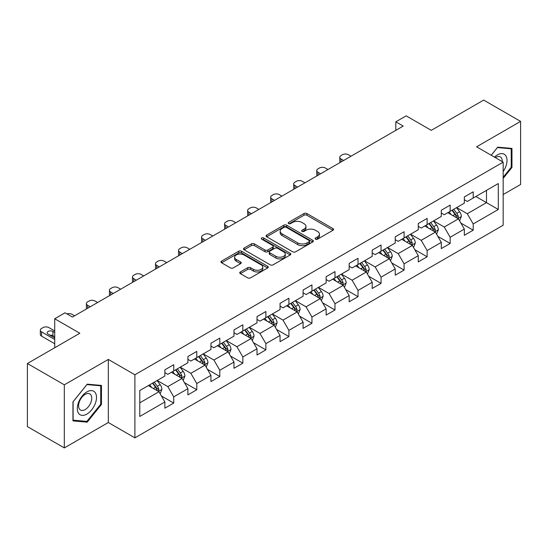 <?xml version="1.0" encoding="UTF-8"?>
<svg xmlns="http://www.w3.org/2000/svg" width="548" height="548" viewBox="0 0 548 548"><rect width="100%" height="100%" fill="white"/><g stroke="black" fill="none" stroke-linecap="round" stroke-linejoin="round"><path stroke-width="0.82" d="M315.538 239.154A1.432 0.829 0 0 0 317.566 239.154L332.965 230.263A2.048 1.185 0 0 0 333.568 229.427A2.048 1.185 0 0 0 332.965 228.591L306.873 213.528A2.048 1.185 0 0 0 303.976 213.528L288.577 222.419A1.432 0.829 0 0 0 288.159 223.002A1.432 0.829 0 0 0 288.577 223.591A1.432 0.829 0 0 0 290.604 223.591L292.598 222.44A6.562 3.788 0 0 1 301.873 222.44L304.051 223.694A6.562 3.788 0 0 1 305.969 226.372A6.562 3.788 0 0 1 304.051 229.05L302.058 230.201A1.432 0.829 0 0 0 301.633 230.79A1.432 0.829 0 0 0 302.058 231.372A1.432 0.829 0 0 0 304.085 231.372L306.079 230.222A6.562 3.788 0 0 1 315.353 230.222L317.525 231.475A6.562 3.788 0 0 1 319.45 234.154A6.562 3.788 0 0 1 317.525 236.832L315.538 237.983A1.432 0.829 0 0 0 315.114 238.572A1.432 0.829 0 0 0 315.538 239.154L315.538 237.983M240.346 271.938A2.048 1.185 0 0 0 239.743 272.774A2.048 1.185 0 0 0 240.346 273.61L247.669 277.836A2.048 1.185 0 0 0 250.566 277.836L267.671 267.965A2.048 1.185 0 0 0 268.267 267.129A2.048 1.185 0 0 0 267.671 266.287L241.579 251.224A2.048 1.185 0 0 0 238.681 251.224L221.577 261.101A2.048 1.185 0 0 0 220.974 261.937A2.048 1.185 0 0 0 221.577 262.773L230.42 267.876A2.048 1.185 0 0 0 233.318 267.876L240.634 263.656A2.048 1.185 0 0 0 241.236 262.814A2.048 1.185 0 0 0 240.634 261.978L236.25 259.451A5.48 3.165 0 0 1 234.647 257.211A5.48 3.165 0 0 1 238.031 254.286A5.48 3.165 0 0 1 244.004 254.971L261.184 264.889A5.48 3.165 0 0 1 262.787 267.129A5.48 3.165 0 0 1 259.403 270.054A5.48 3.165 0 0 1 253.429 269.363L250.566 267.712A2.048 1.185 0 0 0 247.669 267.712L240.346 271.938L240.346 273.61M503.174 194.547L520.6 184.484L520.6 121.396L483.685 100.085L431.262 130.349L406.157 115.854L395.82 121.82L403.205 126.088L72.439 317.052L65.054 312.792L54.718 318.758L54.718 347.747M64.315 384.826L64.315 447.915L108.319 422.515L108.319 359.426L64.315 384.826L27.4 363.516L79.823 333.252L54.718 318.758M108.319 359.426L134.897 374.77L503.174 162.146L503.174 225.235L134.897 437.859L134.897 374.77M520.6 121.396L476.596 146.802L503.174 162.146M292.742 251.813A2.048 1.185 0 0 0 295.639 251.813L312.744 241.935A2.048 1.185 0 0 0 313.346 241.099A2.048 1.185 0 0 0 312.744 240.264L286.659 225.201A2.048 1.185 0 0 0 283.754 225.201L266.65 235.078A2.048 1.185 0 0 0 266.054 235.914A2.048 1.185 0 0 0 266.65 236.75L292.742 251.813M262.225 239.469A1.432 0.829 0 0 1 263.684 239.668L263.684 237.962L290.207 253.279A2.048 1.185 0 0 1 290.81 254.114A2.048 1.185 0 0 1 290.207 254.95L273.103 264.828A2.048 1.185 0 0 1 270.205 264.828L244.113 249.765L244.113 248.086A2.048 1.185 0 0 0 243.518 248.922A2.048 1.185 0 0 0 244.113 249.765M244.113 248.086L251.436 243.86A2.048 1.185 0 0 1 254.334 243.86L264.917 249.97A2.048 1.185 0 0 0 267.814 249.97L272.671 247.169A2.048 1.185 0 0 0 273.267 246.333A2.048 1.185 0 0 0 272.671 245.497L261.649 239.134A1.432 0.829 0 0 1 261.232 238.551A1.432 0.829 0 0 1 262.115 237.784A1.432 0.829 0 0 1 263.684 237.962M64.315 447.915L27.4 426.604L27.4 363.516M161.407 395.957L173.737 403.075L173.737 396.848L187.909 388.669L187.909 394.889L196.773 389.772L196.773 383.552L210.946 375.366L210.946 381.593L219.81 376.476L219.81 370.249L233.982 362.064L233.982 368.29L242.839 363.173L242.839 356.954L257.019 348.768L257.019 354.994L265.876 349.877L265.876 343.651L280.055 335.465L280.055 341.692L288.912 336.575L288.912 330.355L303.092 322.169L303.092 328.389L311.949 323.279L311.949 317.052L326.129 308.867L326.129 315.093L334.986 309.976L334.986 303.756L349.158 295.571L349.158 301.79L358.022 296.68L358.022 290.454L372.195 282.268L372.195 288.495L381.059 283.378L381.059 277.158L395.231 268.972L395.231 275.192L404.095 270.082L404.095 263.855L418.268 255.669L418.268 261.896L427.125 256.779L427.125 250.552L441.304 242.374L441.304 248.593L450.161 243.476L450.161 237.257L464.341 229.071L464.341 235.298L473.198 230.181L473.198 223.954L498.303 209.466L498.303 183.546L486.487 190.368L486.487 202.644L498.303 209.466M173.737 403.075L164.873 408.192L164.873 401.965L139.774 416.459L139.774 390.539L164.873 376.051L164.873 369.825L173.737 364.708L173.737 370.934L187.909 362.749L187.909 356.522L196.773 351.412L196.773 357.632L210.946 349.446L210.946 343.226L219.81 338.109L219.81 344.336L233.982 336.15L233.982 329.923L242.839 324.813L242.839 331.033L257.019 322.847L257.019 316.628L265.876 311.511L265.876 317.737L280.055 309.552L280.055 303.325L288.912 298.215L288.912 304.435L303.092 296.249L303.092 290.029L311.949 284.912L311.949 291.139L326.129 282.953L326.129 276.726L334.986 271.609L334.986 277.836L349.158 269.65L349.158 263.43L358.022 258.314L358.022 264.533L372.195 256.354L372.195 250.128L381.059 245.011L381.059 251.237L395.231 243.052L395.231 236.832L404.095 231.715L404.095 237.935L418.268 229.756L418.268 223.529L427.125 218.412L427.125 224.639L441.304 216.453L441.304 210.233L450.161 205.116L450.161 211.336L464.341 203.157L464.341 196.931L473.198 191.814L473.198 198.04L498.303 183.546M171.373 372.298L182.005 378.435L167.832 386.621L157.194 380.483M164.873 372.64L167.832 374.346L173.737 370.934M167.832 386.621L173.737 396.848M182.005 378.435L187.909 388.669M194.41 358.995L205.041 365.139L190.862 373.318L180.23 367.181M187.909 359.337L190.862 361.043L196.773 357.632M190.862 373.318L196.773 383.552M205.041 365.139L210.946 375.366M217.446 345.699L228.078 351.837L213.898 360.022L203.267 353.885M210.946 346.041L213.898 347.747L219.81 344.336M213.898 360.022L219.81 370.249M228.078 351.837L233.982 362.064M240.483 332.396L251.114 338.534L236.935 346.72L226.303 340.582M233.982 332.739L236.935 334.444L242.839 331.033M236.935 346.72L242.839 356.954M251.114 338.534L257.019 348.768M263.513 319.1L274.151 325.238L259.971 333.424L249.34 327.286M257.019 319.443L259.971 321.142L265.876 317.737M259.971 333.424L265.876 343.651M274.151 325.238L280.055 335.465M286.549 305.798L297.18 311.935L283.008 320.121L272.377 313.983M280.055 306.14L283.008 307.846L288.912 304.435M283.008 320.121L288.912 330.355M297.18 311.935L303.092 322.169M309.586 292.502L320.217 298.639L306.044 306.825L295.413 300.688M303.092 292.838L306.044 294.543L311.949 291.139M306.044 306.825L311.949 317.052M320.217 298.639L326.129 308.867M332.622 279.199L343.254 285.337L329.081 293.523L318.45 287.385M326.129 279.542L329.081 281.247L334.986 277.836M329.081 293.523L334.986 303.756M343.254 285.337L349.158 295.571M355.659 265.903L366.29 272.041L352.117 280.227L341.479 274.082M349.158 266.239L352.117 267.945L358.022 264.533M352.117 280.227L358.022 290.454M366.29 272.041L372.195 282.268M378.695 252.601L389.327 258.738L375.147 266.924L364.516 260.786M372.195 252.943L375.147 254.649L381.059 251.237M375.147 266.924L381.059 277.158M389.327 258.738L395.231 268.972M401.732 239.305L412.363 245.442L398.184 253.621L387.552 247.484M395.231 239.64L398.184 241.346L404.095 237.935M398.184 253.621L404.095 263.855M412.363 245.442L418.268 255.669M424.769 226.002L435.4 232.14L421.22 240.325L410.589 234.188M418.268 226.345L421.22 228.05L427.125 224.639M421.22 240.325L427.125 250.552M435.4 232.14L441.304 242.374M447.798 212.699L458.436 218.844L444.257 227.023L433.626 220.885M441.304 213.042L444.257 214.748L450.161 211.336M444.257 227.023L450.161 237.257M458.436 218.844L464.341 229.071M475.856 196.506L486.487 202.644L467.293 213.727L456.662 207.589M464.341 199.746L467.293 201.452L473.198 198.04M467.293 213.727L473.198 223.954M108.319 422.515L134.897 437.859M395.82 121.82L395.82 130.349M139.774 402.821L158.968 391.738L148.337 385.593M158.968 391.738L164.873 401.965M460.868 223.063L473.198 230.181M437.831 236.359L450.161 243.476M414.802 249.662L427.125 256.779M391.765 262.958L404.095 270.082M368.729 276.261L381.059 283.378M345.692 289.556L358.022 296.68M322.656 302.859L334.986 309.976M299.619 316.155L311.949 323.279M276.582 329.458L288.912 336.575M253.546 342.76L265.876 349.877M230.516 356.056L242.839 363.173M207.48 369.359L219.81 376.476M184.443 382.655L196.773 389.772M503.174 178.36L511.962 167.428L511.962 148.426L497.714 147.152L491.214 155.242M72.953 420.885L87.207 422.159L101.455 404.431L101.455 385.429L87.207 384.162L72.953 401.89L72.953 420.885M511.222 167.003L511.962 167.428M100.716 404.006L101.455 404.431M85.7 421.289L87.207 422.159M316.107 239.36L317.525 238.538A6.562 3.788 0 0 0 319.45 235.859L319.45 234.154M305.969 226.372L305.969 228.078A6.562 3.788 0 0 1 304.051 230.756L302.626 231.578M332.937 230.283L306.873 215.234A2.048 1.185 0 0 0 303.976 215.234L289.152 223.796M312.716 241.956L286.659 226.906A2.048 1.185 0 0 0 283.754 226.906L266.677 236.763M309.12 241.689A1.432 0.829 0 0 0 309.545 241.099A1.432 0.829 0 0 0 309.12 240.517L286.22 227.297A1.432 0.829 0 0 0 284.193 227.297L282.09 228.509A6.562 3.788 0 0 0 280.172 231.188A6.562 3.788 0 0 0 282.09 233.866L297.742 242.901A6.562 3.788 0 0 0 307.017 242.901L309.12 241.689L309.12 243.394A1.432 0.829 0 0 0 309.545 242.805L309.545 241.099M280.172 231.188L280.172 232.893A6.562 3.788 0 0 0 282.09 235.565L282.09 233.866M309.12 243.394L307.017 244.607A6.562 3.788 0 0 1 297.742 244.607L282.09 235.565M244.141 249.778L251.436 245.566L251.436 243.86M273.267 246.333L273.267 248.039A2.048 1.185 0 0 1 272.671 248.874L267.814 251.676A2.048 1.185 0 0 1 264.917 251.676L254.334 245.566A2.048 1.185 0 0 0 251.436 245.566M263.684 239.668L290.18 254.964M275.891 256.313A5.48 3.165 0 0 0 281.871 256.998A5.48 3.165 0 0 0 285.255 254.073A5.48 3.165 0 0 0 283.645 251.833L277.596 248.34A2.048 1.185 0 0 0 274.699 248.34L269.842 251.142A2.048 1.185 0 0 0 269.239 251.977A2.048 1.185 0 0 0 269.842 252.82L275.891 256.313L275.891 258.019A5.48 3.165 0 0 0 281.871 258.704A5.48 3.165 0 0 0 285.255 255.779L285.255 254.073M269.239 251.977L269.239 253.683A2.048 1.185 0 0 0 269.842 254.519L269.842 252.82M275.891 258.019L269.842 254.519M262.787 267.129L262.787 268.828A5.48 3.165 0 0 1 259.403 271.753A5.48 3.165 0 0 1 253.429 271.068L250.566 269.417A2.048 1.185 0 0 0 247.669 269.417L240.373 273.63M234.647 257.211L234.647 258.916A5.48 3.165 0 0 0 236.25 261.156L236.25 259.451M240.606 263.67L236.25 261.156M267.643 267.979L241.579 252.929A2.048 1.185 0 0 0 238.681 252.929L221.604 262.793M459.601 220.865L461.354 216.439A5.535 3.192 -120 0 0 459.587 211.727L456.546 207.658M343.623 160.482L341.014 158.975A4.178 2.411 0 0 1 339.787 157.269A4.178 2.411 0 0 1 341.014 155.564L342.486 154.714A4.178 2.411 0 0 1 348.391 154.714L351.008 156.221M451.23 214.679L449.161 211.918M340.137 162.496A4.178 2.411 180 0 1 339.787 161.537L339.787 157.269M457.58 218.344L458.368 216.672A5.535 3.192 -120 0 0 456.785 213.343L453.737 209.274M452.353 210.076L455.731 214.59A2.822 1.63 60 0 1 456.244 215.446L458.368 216.672M451.963 210.302L455.011 214.364A5.535 3.192 60 0 1 456.594 217.693M503.174 171.524A13.577 7.836 120 0 0 505.729 166.729A13.577 7.836 120 0 0 504.886 154.714A13.577 7.836 120 0 0 494.481 157.125M510.311 148.282L511.222 148.809L511.222 167.215L503.174 177.23M491.241 155.255L497.42 147.576L511.222 148.809M502.228 161.598A9.295 5.364 120 0 0 500.317 156.927A9.295 5.364 120 0 0 495.31 157.605M86.906 414.069A13.577 7.836 120 0 0 96.51 397.444A13.577 7.836 120 0 0 86.906 391.902A13.577 7.836 120 0 0 77.309 408.527A13.577 7.836 120 0 0 86.906 414.069M85.159 409.568A9.295 5.364 120 0 0 91.235 401.376A9.295 5.364 120 0 0 89.81 393.93A9.295 5.364 120 0 0 85.159 394.389A9.295 5.364 120 0 0 79.09 402.581A9.295 5.364 120 0 0 80.515 410.027A9.295 5.364 120 0 0 85.159 409.568M73.103 401.753L86.906 384.58L100.716 385.813L100.716 404.219L86.906 421.398L73.103 420.165L73.103 401.753M99.798 385.285L100.716 385.813M436.564 234.16L438.318 229.735A5.535 3.192 -120 0 0 436.557 225.023L433.509 220.954M320.587 173.785L317.977 172.278A4.178 2.411 0 0 1 316.751 170.572A4.178 2.411 0 0 1 317.977 168.866L319.45 168.01A4.178 2.411 0 0 1 325.354 168.01L327.971 169.524M428.194 227.982L426.125 225.221M317.1 175.798A4.178 2.411 180 0 1 316.751 174.833L316.751 170.572M434.543 231.646L435.331 229.975A5.535 3.192 -120 0 0 433.749 226.646L430.701 222.577M429.317 223.379L432.694 227.886A2.822 1.63 60 0 1 433.208 228.742L435.331 229.975M428.926 223.598L431.975 227.667A5.535 3.192 60 0 1 433.564 230.996M413.528 247.463L415.288 243.038A5.535 3.192 -120 0 0 413.521 238.325L410.473 234.256M297.55 187.087L294.94 185.573A4.178 2.411 0 0 1 293.714 183.868A4.178 2.411 0 0 1 294.94 182.162L296.413 181.313A4.178 2.411 0 0 1 302.325 181.313L304.935 182.82M405.157 241.284L403.088 238.517M294.064 189.094A4.178 2.411 180 0 1 293.714 188.135L293.714 183.868M411.507 244.942L412.295 243.271A5.535 3.192 -120 0 0 410.712 239.942L407.664 235.873M406.28 236.674L409.657 241.189A2.822 1.63 60 0 1 410.171 242.045L412.295 243.271M405.897 236.9L408.938 240.969A5.535 3.192 60 0 1 410.527 244.292M390.491 260.759L392.252 256.334A5.535 3.192 -120 0 0 390.484 251.621L387.436 247.552M274.514 200.383L271.904 198.876A4.178 2.411 0 0 1 270.678 197.17A4.178 2.411 0 0 1 271.904 195.465L273.377 194.615A4.178 2.411 0 0 1 279.288 194.615L281.898 196.122M382.12 254.58L380.052 251.82M271.027 202.397A4.178 2.411 180 0 1 270.678 201.431L270.678 197.17M388.47 258.245L389.265 256.574A5.535 3.192 -120 0 0 387.676 253.245L384.628 249.176M383.244 249.977L386.628 254.491A2.822 1.63 60 0 1 387.135 255.347L389.265 256.574M382.86 250.196L385.908 254.265A5.535 3.192 60 0 1 387.491 257.594M367.455 274.062L369.215 269.637A5.535 3.192 -120 0 0 367.448 264.924L364.399 260.855M251.477 213.686L248.867 212.172A4.178 2.411 0 0 1 247.641 210.466A4.178 2.411 0 0 1 248.867 208.767L250.347 207.911A4.178 2.411 0 0 1 256.252 207.911L258.861 209.418M359.084 267.883L357.015 265.116M247.991 215.7A4.178 2.411 180 0 1 247.641 214.734L247.641 210.466M365.434 271.548L366.228 269.869A5.535 3.192 -120 0 0 364.639 266.54L361.591 262.471M360.207 263.273L363.591 267.787A2.822 1.63 60 0 1 364.098 268.643L366.228 269.869M359.824 263.499L362.872 267.568A5.535 3.192 60 0 1 364.454 270.897M344.418 287.358L346.178 282.932A5.535 3.192 -120 0 0 344.411 278.22L341.363 274.151M228.448 226.982L225.831 225.475A4.178 2.411 0 0 1 224.612 223.769A4.178 2.411 0 0 1 225.831 222.063L227.31 221.214A4.178 2.411 0 0 1 233.215 221.214L235.825 222.721M336.054 281.179L333.979 278.418M224.954 228.996A4.178 2.411 180 0 1 224.612 228.03L224.612 223.769M342.397 284.844L343.192 283.172A5.535 3.192 -120 0 0 341.61 279.843L338.561 275.774M337.171 276.576L340.555 281.09A2.822 1.63 60 0 1 341.068 281.946L343.192 283.172M336.787 276.795L339.835 280.864A5.535 3.192 60 0 1 341.418 284.193M321.388 300.66L323.142 296.235A5.535 3.192 -120 0 0 321.375 291.522L318.326 287.453M205.411 240.284L202.794 238.77A4.178 2.411 0 0 1 201.575 237.072A4.178 2.411 0 0 1 202.794 235.366L204.274 234.51A4.178 2.411 0 0 1 210.179 234.51L212.795 236.017M313.018 294.481L310.942 291.714M201.924 242.298A4.178 2.411 180 0 1 201.575 241.332L201.575 237.072M319.361 298.146L320.155 296.468A5.535 3.192 -120 0 0 318.573 293.139L315.525 289.07M314.134 289.871L317.518 294.386A2.822 1.63 60 0 1 318.032 295.242L320.155 296.468M313.751 290.098L316.799 294.166A5.535 3.192 60 0 1 318.381 297.496M298.352 313.956L300.105 309.531A5.535 3.192 -120 0 0 298.338 304.818L295.29 300.749M182.374 253.58L179.758 252.073A4.178 2.411 0 0 1 178.538 250.368A4.178 2.411 0 0 1 179.758 248.662L181.237 247.812A4.178 2.411 0 0 1 187.142 247.812L189.759 249.319M289.981 307.777L287.912 305.017M178.888 255.594A4.178 2.411 180 0 1 178.538 254.628L178.538 250.368M296.324 311.442L297.119 309.771A5.535 3.192 -120 0 0 295.536 306.442L292.488 302.373M291.098 303.174L294.481 307.688A2.822 1.63 60 0 1 294.995 308.545L297.119 309.771M290.714 303.393L293.762 307.462A5.535 3.192 60 0 1 295.345 310.791M275.315 327.259L277.069 322.834A5.535 3.192 -120 0 0 275.302 318.121L272.26 314.052M159.338 266.883L156.728 265.376A4.178 2.411 0 0 1 155.502 263.67A4.178 2.411 0 0 1 156.728 261.965L158.201 261.108A4.178 2.411 0 0 1 164.105 261.108L166.722 262.615M266.945 321.08L264.876 318.313M155.851 268.897A4.178 2.411 180 0 1 155.502 267.931L155.502 263.67M273.294 324.745L274.082 323.067A5.535 3.192 -120 0 0 272.5 319.737L269.452 315.675M268.068 316.47L271.445 320.984A2.822 1.63 60 0 1 271.959 321.84L274.082 323.067M267.677 316.696L270.726 320.765A5.535 3.192 60 0 1 272.308 324.094M252.279 340.555L254.032 336.13A5.535 3.192 -120 0 0 252.272 331.424L249.224 327.355M136.301 280.179L133.691 278.672A4.178 2.411 0 0 1 132.465 276.966A4.178 2.411 0 0 1 133.691 275.26L135.164 274.411A4.178 2.411 0 0 1 141.069 274.411L143.686 275.918M243.908 334.376L241.839 331.615M132.815 282.193A4.178 2.411 180 0 1 132.465 281.227L132.465 276.966M250.258 338.041L251.046 336.369A5.535 3.192 -120 0 0 249.463 333.04L246.415 328.971M245.031 329.773L248.408 334.287A2.822 1.63 60 0 1 248.922 335.143L251.046 336.369M244.641 329.992L247.689 334.061A5.535 3.192 60 0 1 249.278 337.39M229.242 353.857L231.003 349.432A5.535 3.192 -120 0 0 229.235 344.719L226.187 340.651M113.265 293.481L110.655 291.974A4.178 2.411 0 0 1 109.429 290.269A4.178 2.411 0 0 1 110.655 288.563L112.128 287.707A4.178 2.411 0 0 1 118.039 287.707L120.649 289.221M220.871 347.679L218.803 344.911M109.778 295.495A4.178 2.411 180 0 1 109.429 294.529L109.429 290.269M227.221 351.343L228.009 349.665A5.535 3.192 -120 0 0 226.427 346.343L223.379 342.274M221.995 343.069L225.372 347.583A2.822 1.63 60 0 1 225.886 348.439L228.009 349.665M221.611 343.295L224.653 347.364A5.535 3.192 60 0 1 226.242 350.693M206.206 367.16L207.966 362.735A5.535 3.192 -120 0 0 206.199 358.022L203.15 353.953M90.228 306.777L87.618 305.27A4.178 2.411 0 0 1 86.392 303.565A4.178 2.411 0 0 1 87.618 301.859L89.091 301.01A4.178 2.411 0 0 1 95.003 301.01L97.613 302.517M197.835 360.974L195.766 358.214M86.742 308.791A4.178 2.411 180 0 1 86.392 307.832L86.392 303.565M204.185 364.639L204.979 362.968A5.535 3.192 -120 0 0 203.39 359.639L200.342 355.57M198.958 356.371L202.342 360.885A2.822 1.63 60 0 1 202.849 361.742L204.979 362.968M198.575 356.59L201.623 360.659A5.535 3.192 60 0 1 203.205 363.988M183.169 380.456L184.929 376.031A5.535 3.192 -120 0 0 183.162 371.318L180.114 367.249M66.986 313.901A4.178 2.411 0 0 1 71.966 314.305L74.576 315.819M174.798 374.277L172.73 371.51M181.148 377.942L181.943 376.264A5.535 3.192 -120 0 0 180.354 372.941L177.305 368.873M175.922 369.667L179.306 374.181A2.822 1.63 60 0 1 179.812 375.038L181.943 376.264M175.538 369.893L178.586 373.962A5.535 3.192 60 0 1 180.169 377.291M160.132 393.759L161.893 389.333A5.535 3.192 -120 0 0 160.126 384.621L157.077 380.552M54.718 339.472L41.545 331.869A4.178 2.411 0 0 1 40.326 330.163A4.178 2.411 0 0 1 41.545 328.458L43.025 327.608A4.178 2.411 0 0 1 48.93 327.608L54.718 330.951M151.769 387.573L149.693 384.812M54.718 343.74L41.545 336.136A4.178 2.411 180 0 1 40.326 334.431L40.326 330.163M54.718 336.746L52.916 335.705A3.343 1.932 0 0 0 49.93 335.177M158.112 391.238L158.906 389.566A5.535 3.192 -120 0 0 157.324 386.237L154.276 382.168M152.885 382.97L156.269 387.484A2.822 1.63 60 0 1 156.783 388.34L158.906 389.566M152.502 383.196L155.55 387.258A5.535 3.192 60 0 1 157.132 390.587M54.718 332.485L52.916 331.444A3.343 1.932 0 0 0 49.272 331.026A3.343 1.932 0 0 0 47.21 332.807A3.343 1.932 0 0 0 48.19 334.17L54.718 337.938M317.525 238.538L317.525 236.832M302.058 231.372L302.058 230.201M304.051 230.756L304.051 229.05M288.577 223.591L288.577 222.419M303.976 215.234L303.976 213.528M306.873 215.234L306.873 213.528M332.965 230.263L332.965 228.591M266.65 236.75L266.65 235.078M283.754 226.906L283.754 225.201M286.659 226.906L286.659 225.201M312.744 241.935L312.744 240.264M297.742 244.607L297.742 242.901M307.017 244.607L307.017 242.901M254.334 245.566L254.334 243.86M264.917 251.676L264.917 249.97M267.814 251.676L267.814 249.97M272.671 248.874L272.671 247.169M290.207 254.95L290.207 253.279M247.669 269.417L247.669 267.712M250.566 269.417L250.566 267.712M253.429 271.068L253.429 269.363M240.634 263.656L240.634 261.978M221.577 262.773L221.577 261.101M238.681 252.929L238.681 251.224M241.579 252.929L241.579 251.224M267.671 267.965L267.671 266.287M341.014 158.975L341.014 161.996M457.888 218.529L461.32 216.542M456.785 213.343L459.587 211.727M452.847 215.617L455.011 214.364M317.977 172.278L317.977 175.292M434.852 231.825L438.284 229.845M433.749 226.646L436.557 225.023M429.81 228.913L431.975 227.667M294.94 185.573L294.94 188.594M411.815 245.127L415.247 243.141M410.712 239.942L413.521 238.325M406.78 242.216L408.938 240.969M271.904 198.876L271.904 201.89M388.779 258.423L392.21 256.443M387.676 253.245L390.484 251.621M383.744 255.519L385.908 254.265M248.867 212.172L248.867 215.193M365.742 271.726L369.174 269.739M364.639 266.54L367.448 264.924M360.707 268.815L362.872 267.568M225.831 225.475L225.831 228.489M342.706 285.022L346.144 283.042M341.61 279.843L344.411 278.22M337.671 282.117L339.835 280.864M202.794 238.77L202.794 241.791M319.676 298.324L323.108 296.338M318.573 293.139L321.375 291.522M314.634 295.413L316.799 294.166M179.758 252.073L179.758 255.087M296.639 311.62L300.071 309.641M295.536 306.442L298.338 304.818M291.598 308.716L293.762 307.462M156.728 265.376L156.728 268.39M273.603 324.923L277.035 322.943M272.5 319.737L275.302 318.121M268.561 322.012L270.726 320.765M133.691 278.672L133.691 281.693M250.566 338.219L253.998 336.239M249.463 333.04L252.272 331.424M245.525 335.314L247.689 334.061M110.655 291.974L110.655 294.988M227.53 351.521L230.961 349.542M226.427 346.343L229.235 344.719M222.495 348.61L224.653 347.364M87.618 305.27L87.618 308.291M204.493 364.817L207.925 362.838M203.39 359.639L206.199 358.022M199.458 361.913L201.623 360.659M181.457 378.12L184.888 376.14M180.354 372.941L183.162 371.318M176.422 375.209L178.586 373.962M41.545 331.869L41.545 336.136M158.42 391.423L161.859 389.436M157.324 386.237L160.126 384.621M153.385 388.511L155.55 387.258M52.916 335.705L52.916 331.444"/></g></svg>
